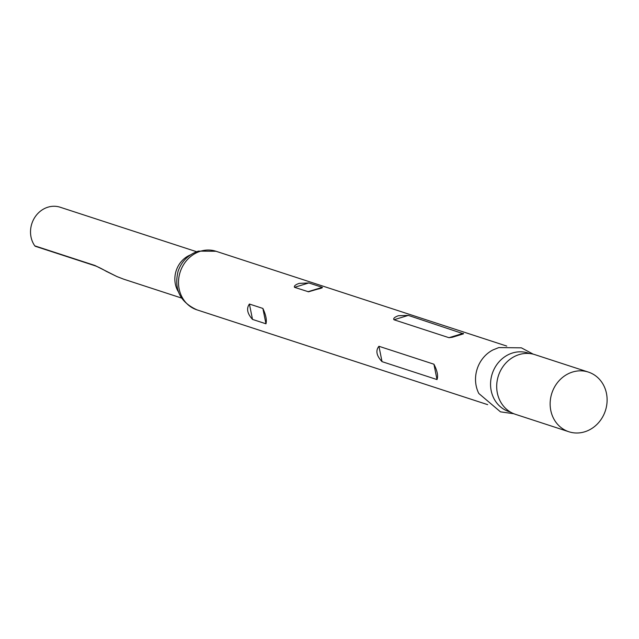 <?xml version="1.0" encoding="UTF-8"?>
<svg xmlns="http://www.w3.org/2000/svg" width="639" height="639" viewBox="0 0 639 639"><rect width="100%" height="100%" fill="white"/><g stroke="black" fill="none" stroke-linecap="round" stroke-linejoin="round"><path stroke-width="0.96" d="M584.653 431.82A31.383 28.164 -71.9 0 1 568.894 431.756A31.383 28.164 -71.9 0 1 550.203 401.803A31.383 28.164 -71.9 0 1 572.6 372.018A31.383 28.164 -71.9 0 1 588.359 372.082A31.383 28.164 -71.9 0 1 607.05 402.035A31.383 28.164 -71.9 0 1 584.653 431.82M568.894 431.756L515.457 414.328A31.383 28.164 -71.9 0 1 496.759 384.374A31.383 28.164 -71.9 0 1 519.156 354.589A31.383 28.164 -71.9 0 1 534.915 354.653L588.359 372.082M529.595 353.535L528.062 353.032A30.8 27.637 108.1 0 0 512.598 352.968A30.8 27.637 108.1 0 0 490.616 382.202A30.8 27.637 108.1 0 0 508.964 411.596L510.497 412.099M307.99 291.719L322.296 287.35C322.807 287.726 321.113 288.365 317.224 289.251L308.533 291.791L294.523 287.326C293.828 286.056 295.386 284.738 299.188 283.373L308.829 282.957L322.344 287.358L321.976 287.933M398.377 315.722L408.297 315.394L463.515 333.822L452.316 337.28L448.977 337.696L393.991 319.764C393.009 318.534 394.471 317.184 398.377 315.722M196.62 251.726L60.17 207.228A24.354 21.854 108.1 0 0 47.941 207.18A24.354 21.854 108.1 0 0 34.802 245.863L94.915 265.473L116.913 276.551L123.75 279.195L117.009 276.599A1.43 0.974 113.1 0 1 116.913 276.551M94.915 265.473A1.43 1.286 108.1 0 0 95.515 265.92L35.401 246.319A1.43 1.286 -71.9 0 1 34.802 245.863M533.23 354.166L521.392 347.84L498.787 347.584L493.052 349.892A30.8 27.637 108.1 0 0 478.827 393.496L500.473 411.843L513.804 413.729M252.509 319.404C247.269 313.613 246.239 308.493 249.41 304.036L262.877 308.429C265.896 314.899 266.926 320.019 265.976 323.797L252.509 319.404L249.41 304.036M378.935 346.274L433.921 364.206C437.3 370.788 438.33 375.908 437.02 379.574L382.034 361.642C376.475 355.723 375.444 350.603 378.935 346.274L382.034 361.642M196.908 309.835C180.07 302.135 173.792 289.299 178.073 271.327C181.532 261.327 188.305 254.586 198.386 251.127L216.006 251.263A30.8 27.637 108.1 0 0 200.542 251.207A30.8 27.637 108.1 0 0 178.561 280.433A30.8 27.637 108.1 0 0 196.908 309.835L487.661 404.647M190.454 254.897A24.354 21.854 108.1 0 0 178.409 291.839M95.515 265.92L95.515 265.92C101.625 268.348 107.312 272.038 106.697 271.535L117.009 276.599M448.977 337.696L463.291 333.326M393.991 319.764L408.297 315.394M437.02 379.574L433.921 364.206M262.877 308.429L265.976 323.797M294.523 287.326L308.829 282.957M216.006 251.263L506.759 346.082M123.439 279.091L181.524 298.038"/></g></svg>
